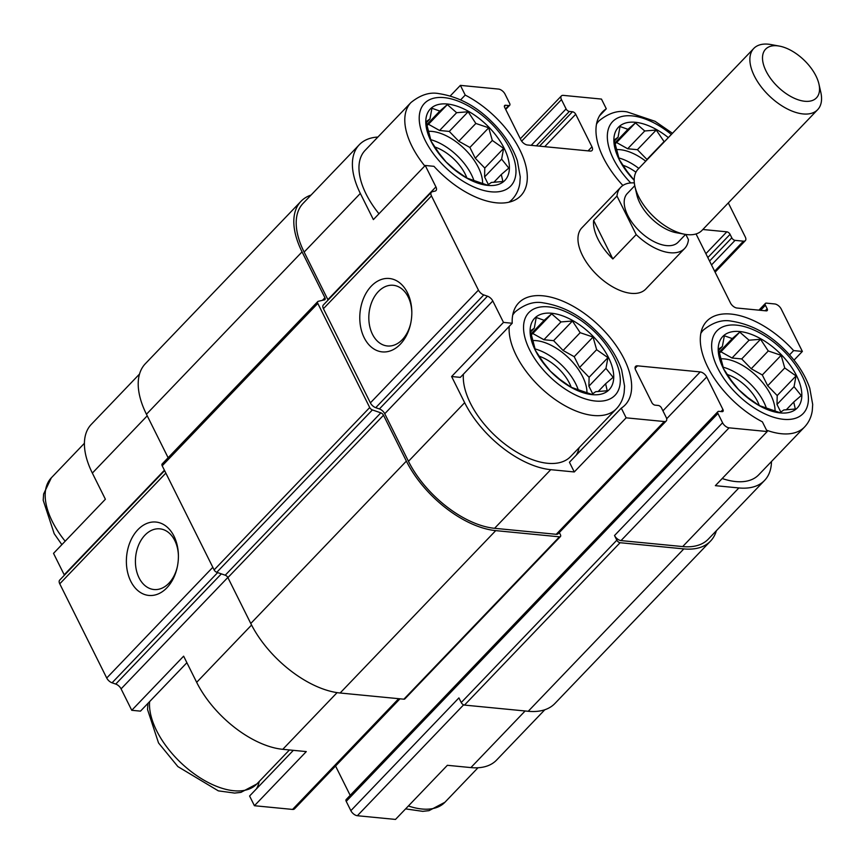 <?xml version="1.0" encoding="UTF-8"?>
<svg xmlns="http://www.w3.org/2000/svg" width="864" height="864" viewBox="0 0 864 864"><rect width="100%" height="100%" fill="white"/><g stroke="black" fill="none" stroke-linecap="round" stroke-linejoin="round"><path stroke-width="1.3" d="M535.021 348.916A42.034 22.334 -136.2 0 1 578.264 389.869M586.948 392.926A42.034 22.334 43.8 0 0 570.467 359.77A42.034 22.334 43.8 0 0 536.371 340.654A42.034 22.334 43.8 0 0 532.926 340.546M430.693 139.676A42.034 22.334 -136.2 0 1 473.947 180.63M482.62 183.686A42.034 22.334 43.8 0 0 466.15 150.53A42.034 22.334 43.8 0 0 432.054 131.414A42.034 22.334 43.8 0 0 428.609 131.306M618.797 157.95A42.034 22.334 -136.2 0 1 638.82 168.404M645.732 161.19A42.034 22.334 43.8 0 0 620.158 149.688A42.034 22.334 43.8 0 0 616.712 149.58M723.125 367.189A42.034 22.334 -136.2 0 1 766.379 408.143M775.051 411.199A42.034 22.334 43.8 0 0 758.57 378.043A42.034 22.334 43.8 0 0 724.486 358.927A42.034 22.334 43.8 0 0 721.03 358.819M509.22 326.376A70.06 37.228 -136.2 0 0 550.854 396.371A70.06 37.228 -136.2 0 0 616.442 408.726L570.629 456.538A70.06 37.228 -136.2 0 1 505.04 444.182A70.06 37.228 -136.2 0 1 463.396 374.188M621.302 408.132L569.441 462.251L574.279 471.96L550.757 469.67A78.17 41.537 43.8 0 1 464.659 402.678L451.613 376.531L460.339 377.374L512.212 323.255A73.742 39.182 -136.2 0 1 518.67 302.918A73.742 39.182 -136.2 0 1 599.022 325.642A73.742 39.182 -136.2 0 1 625.158 404.957A73.742 39.182 -136.2 0 1 621.302 408.132L626.141 417.83L664.286 421.535A5.897 3.132 43.8 0 0 666.23 420.973A5.897 3.132 43.8 0 0 666.144 417.29L661.511 407.992A2.948 1.566 43.8 0 0 658.26 405.464L655.128 405.162A2.948 1.566 43.8 0 1 651.877 402.635L635.645 370.084A5.897 3.132 43.8 0 1 635.569 366.412A5.897 3.132 43.8 0 1 637.513 365.839L700.218 371.93A5.897 3.132 43.8 0 1 706.709 376.985L722.941 409.536A2.948 1.566 43.8 0 1 722.984 411.372A2.948 1.566 43.8 0 1 722.012 411.664L718.87 411.35A2.948 1.566 43.8 0 0 717.908 411.642A2.948 1.566 43.8 0 0 717.941 413.478L722.585 422.777A5.897 3.132 43.8 0 0 729.076 427.831L767.221 431.536L762.383 421.826A73.742 39.182 -136.2 0 1 706.774 321.192A73.742 39.182 -136.2 0 1 793.638 350.59L802.364 351.432L781.207 309.01A5.897 3.132 43.8 0 0 774.716 303.955L766.346 303.134A2.948 1.566 43.8 0 0 765.385 303.426A2.948 1.566 43.8 0 0 765.418 305.262L767.156 308.75A2.948 1.566 43.8 0 1 767.2 310.586A2.948 1.566 43.8 0 1 766.228 310.867L736.97 308.027A5.897 3.132 43.8 0 1 730.469 302.972L696.049 233.95M579.096 447.703A73.742 39.182 -136.2 0 1 576.288 455.101M717.908 411.642L346.183 799.524A2.948 1.566 43.8 0 0 346.226 801.36L350.86 810.67L458.914 697.907L461.236 702.551L616.842 540.184L614.52 535.529A5.897 3.132 43.8 0 0 621.022 540.594L682.679 546.577L738.871 487.944L715.36 485.665L767.221 431.536M738.871 487.944A78.17 41.537 43.8 0 0 764.586 480.416A78.17 41.537 43.8 0 0 771.476 461.506M766.562 430.207A70.06 37.228 -136.2 0 0 804.546 427L758.732 474.811A70.06 37.228 -136.2 0 1 722.196 478.526M186.894 662.71L140.486 711.137L131.76 710.294L183.632 656.165L196.668 682.322A78.17 41.537 43.8 0 0 282.776 749.315L337.1 692.626M293.35 750.341L249.588 796.014L254.426 805.723L292.561 809.428A5.897 3.132 43.8 0 0 294.505 808.855L399.967 698.814M282.776 749.315L306.288 751.594L254.426 805.723M544.828 709.744L496.606 760.061A78.17 41.537 43.8 0 1 470.88 767.588L447.368 765.299L395.496 819.428L357.361 815.724L463.622 704.84M451.613 376.531L503.485 322.402L512.212 323.255M574.279 471.96L626.141 417.83M793.638 350.59L789.556 354.856M794.016 360.148L802.364 351.432M378.961 213.764A70.06 37.228 -136.2 0 1 365.137 150.347L410.962 102.535A70.06 37.228 -136.2 0 0 424.786 165.953M377.892 137.041A78.17 41.537 43.8 0 0 359.284 144.742A78.17 41.537 43.8 0 0 360.331 193.439L373.378 219.596L425.239 165.478L435.92 186.894A5.897 3.132 43.8 0 1 436.007 190.577A5.897 3.132 43.8 0 1 435.067 191.084L432.335 191.732A5.897 3.132 43.8 0 0 431.395 192.251A5.897 3.132 43.8 0 0 431.471 195.923L478.44 290.12A5.897 3.132 43.8 0 0 483.775 294.916L487.469 296.19A5.897 3.132 43.8 0 1 492.804 300.974L503.485 322.402M450.284 95.915L460.382 85.374L465.221 95.083L460.652 99.846M465.221 95.083A73.742 39.182 -136.2 0 1 520.83 195.718A73.742 39.182 -136.2 0 1 433.966 166.32L425.239 165.478M64.4 575.208A5.897 3.132 43.8 0 0 64.206 574.787L53.525 553.36L105.386 499.241L92.351 473.083L147.236 415.811M622.879 185.468A73.742 39.182 -136.2 0 1 602.456 111.953A73.742 39.182 -136.2 0 1 606.301 108.778L601.463 99.079L563.317 95.375A5.897 3.132 43.8 0 0 561.384 95.936A5.897 3.132 43.8 0 0 561.46 99.619L566.093 108.918A2.948 1.566 43.8 0 0 569.344 111.445L572.476 111.748A2.948 1.566 43.8 0 1 575.726 114.275L591.959 146.826A5.897 3.132 43.8 0 1 592.034 150.498A5.897 3.132 43.8 0 1 590.09 151.07L527.396 144.979A5.897 3.132 43.8 0 1 520.895 139.925L504.662 107.374A2.948 1.566 43.8 0 1 504.63 105.538A2.948 1.566 43.8 0 1 505.602 105.246L508.734 105.559A2.948 1.566 43.8 0 0 509.706 105.268A2.948 1.566 43.8 0 0 509.663 103.432L505.03 94.133A5.897 3.132 43.8 0 0 498.528 89.078L460.382 85.374M606.301 108.778L599.454 115.927M359.284 144.742L303.091 203.375A78.17 41.537 43.8 0 0 304.139 252.072L327.866 299.657L435.92 186.894M431.395 192.251L323.341 305.003A5.897 3.132 43.8 0 0 323.417 308.686L370.386 402.883A5.897 3.132 43.8 0 0 375.721 407.678L379.404 408.942A5.897 3.132 43.8 0 1 384.75 413.737L408.467 461.311A78.17 41.537 43.8 0 0 494.575 528.304L556.232 534.298A5.897 3.132 43.8 0 0 558.166 533.725L666.23 420.973M682.679 546.577A78.17 41.537 43.8 0 0 708.394 539.05L764.586 480.416M707.832 257.558L730.069 234.349L731.808 237.838A2.948 1.566 43.8 0 0 735.059 240.365L743.418 241.175A5.897 3.132 43.8 0 0 745.351 240.613A5.897 3.132 43.8 0 0 745.276 236.941L728.309 202.91M685.832 234.446L688.446 239.674A44.248 23.512 -136.2 0 1 684.655 248.476L645.754 289.073A44.248 23.512 -136.2 0 1 597.532 275.432A44.248 23.512 -136.2 0 1 581.861 227.837L620.762 187.25A44.248 23.512 -136.2 0 1 634.338 182.909M702.842 229.5L726.818 231.822A2.948 1.566 43.8 0 1 730.069 234.349M461.236 702.551A2.948 1.566 43.8 0 0 464.486 705.089L528.228 711.277A81.119 43.103 43.8 0 0 554.926 703.469L710.532 541.091A81.119 43.103 43.8 0 0 716.364 530.734M364.187 337.738A36.871 25.898 -84.5 0 0 389.545 351.14A36.871 25.898 -84.5 0 0 410.648 323.665A36.871 25.898 -84.5 0 0 411.815 311.656A36.871 25.898 -84.5 0 0 377.892 281.005A36.871 25.898 -84.5 0 0 364.187 337.738M162.637 463.698A2.948 1.566 43.8 0 0 162.162 463.946A2.948 1.566 43.8 0 0 162.205 465.793L214.121 569.916A2.948 1.566 43.8 0 0 216.788 572.303L225.234 575.208A2.948 1.566 43.8 0 1 227.902 577.606L383.508 415.238L406.372 461.117A81.119 43.103 43.8 0 0 495.731 530.626L559.472 536.825A2.948 1.566 43.8 0 0 560.444 536.544A2.948 1.566 43.8 0 0 560.412 534.697L559.321 532.526M335.556 766.022L350.19 795.355M616.842 540.184A2.948 1.566 43.8 0 0 620.093 542.711L683.834 548.899A81.119 43.103 43.8 0 0 710.532 541.091M311.062 195.059A81.119 43.103 43.8 0 0 300.964 201.334A81.119 43.103 43.8 0 0 302.054 251.878L324.929 297.745A2.948 1.566 43.8 0 1 324.961 299.592A2.948 1.566 43.8 0 1 324.497 299.84L318.233 301.32A2.948 1.566 43.8 0 0 317.768 301.579A2.948 1.566 43.8 0 0 317.812 303.415L369.716 407.538A2.948 1.566 43.8 0 0 372.395 409.936L380.84 412.841A2.948 1.566 43.8 0 1 383.508 415.238M300.964 201.334L145.357 363.701A81.119 43.103 43.8 0 0 146.448 414.245L168.124 457.726M227.902 577.606L250.776 623.484A81.119 43.103 43.8 0 0 340.124 693.004L403.877 699.192A2.948 1.566 43.8 0 0 404.849 698.911L560.444 536.544M139.514 374.058L91.303 424.375A78.17 41.537 43.8 0 0 92.351 473.083M164.614 470.632L59.67 580.133A5.897 3.132 43.8 0 0 59.756 583.816L106.726 678.013A5.897 3.132 43.8 0 0 112.061 682.808L115.744 684.072L221.346 573.88M130.788 581.299A36.871 25.898 -84.5 0 0 156.136 594.691A36.871 25.898 -84.5 0 0 177.239 567.216A36.871 25.898 -84.5 0 0 178.405 555.217A36.871 25.898 -84.5 0 0 144.493 524.556A36.871 25.898 -84.5 0 0 130.788 581.299M131.76 710.294L121.079 688.867A5.897 3.132 43.8 0 0 115.744 684.072M350.86 810.67A5.897 3.132 43.8 0 0 357.361 815.724M259.243 781.466A73.742 39.182 -136.2 0 1 256.435 788.864M411.815 312.206A30.488 21.406 -84.5 0 0 393.271 285.282A30.488 21.406 -84.5 0 0 372.082 301.331A30.488 21.406 -84.5 0 0 372.46 334.271A30.488 21.406 -84.5 0 0 387.374 345.967A30.488 21.406 -84.5 0 0 410.756 323.125M178.416 555.768A30.488 21.406 -84.5 0 0 159.872 528.844A30.488 21.406 -84.5 0 0 138.683 544.892A30.488 21.406 -84.5 0 0 139.05 577.832A30.488 21.406 -84.5 0 0 153.976 589.529A30.488 21.406 -84.5 0 0 177.347 566.687M634.187 180.274A51.624 27.432 -136.2 0 1 613.872 139.568A51.624 27.432 -136.2 0 1 635.407 122.288A51.624 27.432 -136.2 0 1 668.336 137.603M664.265 141.847L656.23 130.043L644.738 130.972L635.44 122.893L627.944 129.33L620.028 126.522L618.052 137.268L614.131 139.979L619.315 159.646L627.037 171.32L634.208 180.252M622.75 165.197A33.188 17.636 -136.2 0 1 635.926 172.217M447.304 104.015A51.624 27.432 -136.2 0 1 509.404 168.124A51.624 27.432 -136.2 0 1 446.051 161.968A51.624 27.432 -136.2 0 1 447.304 104.015M492.318 140.454L488.722 127.796L475.848 123.455L468.126 111.769L456.635 112.698L447.336 104.62L439.83 111.067L431.924 108.248L429.948 118.994L426.017 121.705L431.212 141.372L438.934 153.047L446.094 161.978L455.404 170.046L466.7 178.006L487.49 185.155L491.411 182.444L502.902 181.516L501.304 174.506L508.799 168.07L501.628 159.138L503.615 148.403L492.318 140.454L475.265 158.242L469.886 147.452L488.722 127.796M434.646 146.923A33.188 17.636 -136.2 0 1 466.916 178.103M739.735 331.528A51.624 27.432 -136.2 0 1 801.835 395.636A51.624 27.432 -136.2 0 1 738.482 389.48A51.624 27.432 -136.2 0 1 739.735 331.528M551.632 313.254A51.624 27.432 -136.2 0 1 613.732 377.363A51.624 27.432 -136.2 0 1 550.379 371.207A51.624 27.432 -136.2 0 1 551.632 313.254M784.739 367.967L781.153 355.309L768.269 350.968L760.558 339.282L749.066 340.211L739.757 332.132L732.262 338.58L724.356 335.761L722.369 346.507L718.448 349.218L723.643 368.885L731.354 380.56L738.526 389.491L747.824 397.559L759.121 405.518L779.911 412.668L783.842 409.957L795.323 409.028L793.724 402.019L801.23 395.582L794.059 386.651L796.036 375.916L784.739 367.967L767.696 385.754L762.307 374.965L781.153 355.309M727.078 374.436A33.188 17.636 -136.2 0 1 759.348 405.616M596.635 349.693L593.05 337.036L580.165 332.694L572.443 321.008L560.963 321.937L551.653 313.859L544.158 320.306L536.242 317.498L534.265 328.234L530.345 330.944L535.529 350.611L543.251 362.286L550.422 371.218L559.721 379.285L571.018 387.245L591.808 394.394L595.728 391.684L607.219 390.755L605.621 383.746L613.127 377.309L605.956 368.377L607.932 357.642L596.635 349.693L579.582 367.481L574.204 356.692L593.05 337.036M538.963 356.162A33.188 17.636 -136.2 0 1 571.234 387.342M762.307 374.965L751.226 368.755L741.712 358.938L732.013 357.998L720.922 351.788L739.757 332.132M732.013 357.998L749.066 340.211M719.183 352.231L732.262 338.58M720.922 351.788L719.388 353.02M718.708 350.33L722.369 346.507M786.218 409.86L793.724 402.019M780.818 412.085L777.006 404.449L794.059 386.651M777.006 404.449L777.2 395.572L796.036 375.916M777.2 395.572L767.696 385.754M751.226 368.755L768.269 350.968M741.712 358.938L760.558 339.282M647.179 159.678L637.394 149.699L627.685 148.759L616.604 142.549L635.44 122.893M627.685 148.759L644.738 130.972M614.855 142.992L627.944 129.33M616.604 142.549L615.06 143.78M614.39 141.091L618.052 137.268M646.898 159.516L663.952 141.728M637.394 149.699L656.23 130.043M469.886 147.452L458.795 141.242L449.28 131.425L439.582 130.486L428.49 124.276L447.336 104.62M439.582 130.486L456.635 112.698M426.751 124.718L439.83 111.067M428.49 124.276L426.956 125.507M426.287 122.818L429.948 118.994M493.798 182.347L501.304 174.506M488.387 184.572L484.585 176.936L501.628 159.138M484.585 176.936L484.769 168.059L503.615 148.403M484.769 168.059L475.265 158.242M458.795 141.242L475.848 123.455M449.28 131.425L468.126 111.769M574.204 356.692L563.112 350.482L553.608 340.664L543.91 339.725L532.818 333.515L551.653 313.859M543.91 339.725L560.963 321.937M531.068 333.958L544.158 320.306M532.818 333.515L531.274 334.746M530.604 332.057L534.265 328.234M598.115 391.586L605.621 383.746M592.715 393.811L588.902 386.176L605.956 368.377M588.902 386.176L589.097 377.298L607.932 357.642M589.097 377.298L579.582 367.481M563.112 350.482L580.165 332.694M553.608 340.664L572.443 321.008M684.655 248.476A44.248 23.512 -136.2 0 1 670.097 252.731A44.248 23.512 -136.2 0 1 636.185 234.598L616.972 196.042A44.248 23.512 -136.2 0 1 620.762 187.25M685.595 234.414L678.121 242.212A35.197 18.706 -136.2 0 1 666.533 245.603A35.197 18.706 -136.2 0 1 632.902 223.657A35.197 18.706 -136.2 0 1 627.296 193.504L634.77 185.706M636.185 234.598L612.846 258.952A44.248 23.512 -136.2 0 1 593.622 220.406L616.972 196.042M612.846 258.952L593.622 220.406M804.848 101.272A35.197 18.706 -136.2 0 1 765.515 69.941A35.197 18.706 -136.2 0 1 779.35 46.094A35.197 18.706 -136.2 0 1 818.932 84.024A35.197 18.706 -136.2 0 1 804.848 101.272M818.932 84.024L820.8 92.254A44.248 23.512 -136.2 0 1 817.657 109.674A44.248 23.512 -136.2 0 1 803.099 113.94A44.248 23.512 -136.2 0 1 760.817 86.346A44.248 23.512 -136.2 0 1 753.775 48.449A44.248 23.512 -136.2 0 1 771.044 44.572L779.35 46.094M817.657 109.674L701.989 230.386A44.248 23.512 -136.2 0 1 687.431 234.641A44.248 23.512 -136.2 0 1 684.72 234.263A44.248 23.512 -136.2 0 1 634.954 186.581A44.248 23.512 -136.2 0 1 638.096 169.16L753.775 48.449M684.72 234.263L676.415 232.74A35.197 18.706 -136.2 0 1 636.833 194.81L634.954 186.581M304.139 252.072L360.331 193.439M384.75 413.737L492.804 300.974M408.467 461.311L464.659 402.678M494.575 528.304L550.757 469.67M556.232 534.298L664.286 421.535M621.022 540.594L729.076 427.831M323.417 308.686L431.471 195.923M370.386 402.883L478.44 290.12M375.721 407.678L483.775 294.916M379.404 408.942L487.469 296.19M635.083 368.377L637.513 365.839M662.926 410.843L700.218 371.93M666.673 418.77L706.709 376.985M720.997 411.556L722.941 409.536M346.226 801.36L717.941 413.478M614.52 535.529L722.585 422.777M760.568 310.316L765.418 305.262M765.223 310.77L767.156 308.75M705.888 253.67L726.818 231.822M709.571 261.047L731.808 237.838M711.504 264.935L735.059 240.365M714.636 271.21L743.418 241.175M521.651 141.156L561.46 99.619M531.187 145.346L566.093 108.918M536.371 145.854L569.344 111.445M539.503 146.156L572.476 111.748M544.698 146.653L575.726 114.275M588.082 150.876L591.959 146.826M504.382 106.52L505.602 105.246M505.462 108.972L508.734 105.559M146.448 414.245L302.054 251.878M322.456 300.326L324.929 297.745M162.205 465.793L317.812 303.415M214.121 569.916L369.716 407.538M216.788 572.303L372.395 409.936M225.234 575.208L380.84 412.841M250.776 623.484L406.372 461.117M340.124 693.004L495.731 530.626M403.877 699.192L559.472 536.825M464.486 705.089L620.093 542.711M528.228 711.277L683.834 548.899M64.206 574.787L164.408 470.221M59.756 583.816L165.845 473.105M106.726 678.013L212.814 567.302M112.061 682.808L217.663 572.605M121.079 688.867L227.826 577.476M196.668 682.322L251.564 625.039M292.561 809.428L398.682 698.695M470.88 767.588L525.128 710.975M630.763 182.93A59.735 31.741 -136.2 0 1 632.221 115.895A59.735 31.741 -136.2 0 1 671.35 134.449M596.484 124.146A70.06 37.228 -136.2 0 1 599.065 120.809L596.646 123.336M444.118 97.621A59.735 31.741 -136.2 0 1 515.981 171.796A59.735 31.741 -136.2 0 1 442.67 164.678A59.735 31.741 -136.2 0 1 444.118 97.621M410.962 102.535C420.584 94.781 429.959 91.822 439.063 93.658C458.406 96.703 475.848 105.937 491.4 121.37C503.885 133.661 512.536 146.783 517.352 160.736L520.258 176.936L519.836 183.211C518.886 189.594 516.316 195.016 512.114 199.487A70.06 37.228 -136.2 0 1 508.896 202.198M65.167 541.21A70.06 37.228 -136.2 0 1 51.343 477.803L84.402 443.297M736.549 325.134A59.735 31.741 -136.2 0 1 808.412 399.308A59.735 31.741 -136.2 0 1 735.102 392.191A59.735 31.741 -136.2 0 1 736.549 325.134M700.812 333.385A70.06 37.228 -136.2 0 1 703.382 330.048L700.974 332.575M548.435 306.86A59.735 31.741 -136.2 0 1 620.298 381.035A59.735 31.741 -136.2 0 1 546.998 373.918A59.735 31.741 -136.2 0 1 548.435 306.86M512.708 315.112A70.06 37.228 -136.2 0 1 515.279 311.774L512.86 314.302M477.997 767.75L444.928 802.256A70.06 37.228 -136.2 0 1 408.391 805.972M289.429 749.963L256.824 783.983A70.06 37.228 -136.2 0 1 191.236 771.628A70.06 37.228 -136.2 0 1 149.602 701.633M758.927 310.165L765.385 303.426M715.111 272.171L745.351 240.613M520.322 138.78L561.384 95.936M505.699 109.447L509.706 105.268M162.162 463.946L317.768 301.579M672.462 133.294L655.042 121.295L627.167 111.931C618.062 110.095 608.688 113.054 599.065 120.809M512.114 199.487L509.706 202.003M61.873 544.655L54.205 533.704L43.2 500.256L43.632 493.96L51.343 477.803M804.546 427C808.747 422.528 811.318 417.107 812.268 410.724L812.689 404.449L809.773 388.249C804.967 374.296 796.316 361.174 783.821 348.883C768.28 333.45 750.827 324.216 731.495 321.17C722.38 319.334 713.016 322.294 703.382 330.048M616.442 408.726C620.633 404.255 623.214 398.833 624.164 392.45L624.575 386.176L621.67 369.976C616.864 356.022 608.213 342.9 595.717 330.61C580.165 315.176 562.723 305.942 543.391 302.897C534.276 301.061 524.912 304.031 515.279 311.774M444.928 802.256L428.998 810.659L422.744 811.35L405.605 808.888M256.824 783.983L240.894 792.385L234.641 793.076L218.333 790.862L177.898 766.606L158.522 742.943L147.528 709.495L147.938 703.372"/></g></svg>
